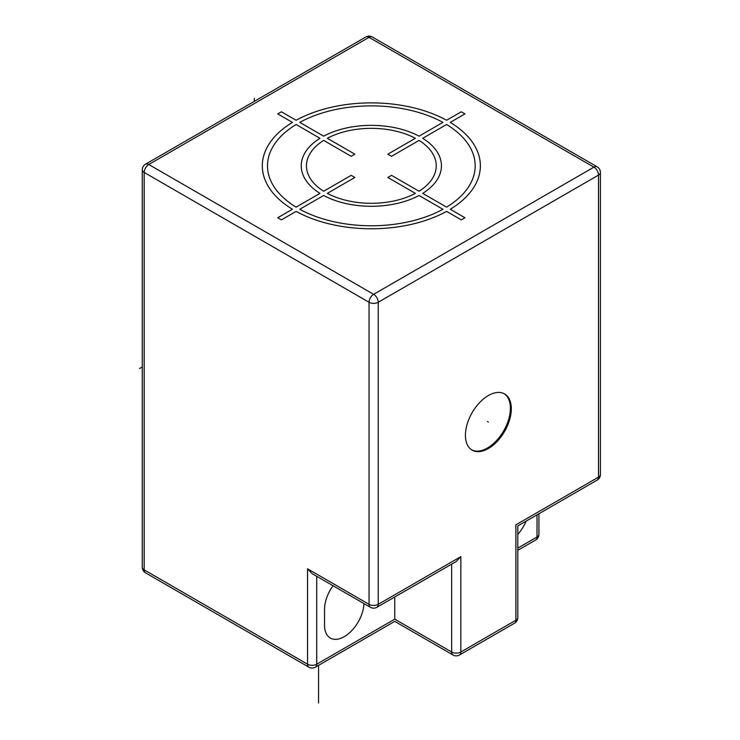 <?xml version="1.0" encoding="UTF-8"?>
<svg xmlns="http://www.w3.org/2000/svg" width="740" height="740" viewBox="0 0 740 740"><rect width="100%" height="100%" fill="white"/><g stroke="black" fill="none" stroke-linecap="round" stroke-linejoin="round"><path stroke-width="1.11" d="M394.753 596.986L394.753 619.167C394.753 622.081 394.753 622.081 394.753 619.167L451.659 652.023A6.494 3.746 0 0 0 460.835 652.023L515.9 620.222L515.9 524.845C518.426 526.297 518.426 526.297 515.9 524.845L598.512 477.152L598.512 175.093L378.233 302.272L378.233 604.33L460.835 556.637L456.247 561.484L376.882 607.299A6.494 3.746 60 0 0 378.233 604.33A6.494 3.746 0 0 1 369.047 604.33L369.047 302.272A6.494 3.746 -60 0 1 373.635 294.326L593.924 167.148A6.494 3.746 -60 0 1 597.162 166.824L372.294 37A6.494 3.746 120 0 0 369.047 37.324L148.768 164.502A6.494 3.746 120 0 0 144.18 172.448L144.18 569.883L307.553 664.206L307.553 568.82L312.141 573.666L370.398 607.299A6.494 3.746 -60 0 1 369.047 604.33L307.553 568.82M511.312 408.785A32.449 18.731 120 0 0 504.597 393.939A32.449 18.731 120 0 0 479.585 402.625A32.449 18.731 120 0 0 465.423 435.286A32.449 18.731 120 0 0 472.148 450.142A32.449 18.731 120 0 0 497.151 441.447A32.449 18.731 120 0 0 511.312 408.785M333.028 585.729A27.907 16.114 120 0 0 324.536 609.362L324.536 625.263A27.907 16.114 120 0 0 330.318 638.037A27.907 16.114 120 0 0 351.371 631.026A27.907 16.114 120 0 0 363.978 603.59M517.806 534.336A27.907 16.114 120 0 0 526.112 521.145M471.695 449.865A32.449 18.731 120 0 0 496.531 440.596A32.449 18.731 120 0 0 510.397 408.258A32.449 18.731 120 0 0 504.125 393.68M254.32 101.362L254.32 98.263M139.592 368.52L142.274 366.966M464.961 217.754L450.253 209.263A109.03 62.946 0 0 0 450.253 122.387L464.961 113.895L461.288 111.777L446.581 120.269A109.03 62.946 0 0 0 296.102 120.269L281.404 111.777L277.731 113.895L292.43 122.387A109.03 62.946 0 0 0 292.43 209.263L277.731 217.754L281.404 219.873L296.102 211.381A109.03 62.946 0 0 0 446.581 211.381L461.288 219.873L464.961 217.754M442.909 209.263A103.841 59.949 180 0 1 299.774 209.263L323.648 195.48A70.097 40.469 0 0 0 419.034 195.48L442.909 209.263M415.362 193.362A64.898 37.472 180 0 1 327.321 193.362L354.858 177.461L351.186 175.343L323.657 191.235A64.898 37.472 180 0 1 323.657 140.406L351.186 156.306L354.858 154.188L327.321 138.287A64.898 37.472 180 0 1 415.362 138.287L387.825 154.188L391.497 156.306L419.034 140.406A64.898 37.472 180 0 1 419.034 191.235L391.497 175.343L387.825 177.461L415.362 193.362M319.976 138.287A70.097 40.469 0 0 0 319.976 193.362L296.102 207.144A103.841 59.949 180 0 1 296.102 124.505L319.976 138.287M299.774 122.387A103.841 59.949 180 0 1 442.909 122.387L419.034 136.169A70.097 40.469 0 0 0 323.648 136.169L299.774 122.387M422.707 193.362A70.097 40.469 0 0 0 422.707 138.287L446.581 124.505A103.841 59.949 180 0 1 446.581 207.144L422.707 193.362M487.447 421.504L488.372 422.041M318.57 665.343L318.57 703M460.835 556.637L460.835 652.023A6.494 3.746 60 0 1 459.485 654.993L514.559 623.2A6.494 3.746 -120 0 0 515.9 620.222A6.494 3.746 0 0 0 517.806 617.576L517.806 525.937L597.162 480.121A6.494 3.746 -120 0 0 598.512 477.152A6.494 3.746 0 0 0 600.408 474.497L600.408 172.448A6.494 3.746 180 0 1 598.512 175.093A6.494 3.746 -120 0 0 593.924 167.148L369.047 37.324A6.494 3.746 -120 0 0 365.8 37L145.521 164.178A6.494 3.746 60 0 1 148.768 164.502L373.635 294.326A6.494 3.746 60 0 1 378.233 302.272A6.494 3.746 180 0 1 369.047 302.272L144.18 172.448A6.494 3.746 180 0 1 142.274 169.802L142.274 567.238A6.494 3.746 0 0 0 144.18 569.883A6.494 3.746 120 0 0 145.521 572.852L308.894 667.184A6.494 3.746 -60 0 1 307.553 664.206A6.494 3.746 0 0 0 316.729 664.206L394.753 619.167M459.485 654.993A6.494 6.494 0 0 1 453 654.993A6.494 3.746 -60 0 1 451.659 652.023L451.659 564.13M316.729 576.321L316.729 664.206A6.494 3.746 60 0 1 315.388 667.184A6.494 6.494 0 0 1 308.894 667.184M517.806 548.118L537.018 537.027A6.494 3.746 0 0 0 538.914 534.382A6.494 6.494 0 0 1 535.668 540.006A6.494 3.746 -120 0 0 537.018 537.027L537.018 514.846M453 654.993L394.753 621.36L315.388 667.184M142.274 567.238A6.494 6.494 0 0 0 145.521 572.852M145.521 164.178A6.494 6.494 0 0 0 142.274 169.802M372.294 37A6.494 6.494 0 0 0 365.8 37M600.408 172.448A6.494 6.494 0 0 0 597.162 166.824M597.162 480.121A6.494 6.494 0 0 0 600.408 474.497M538.914 513.754L538.914 534.382M535.668 540.006L517.806 550.32M514.559 623.2A6.494 6.494 0 0 0 517.806 617.576M370.398 607.299A6.494 6.494 0 0 0 376.882 607.299"/></g></svg>
